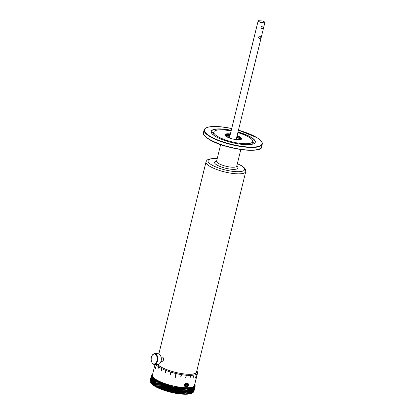 <?xml version="1.0" encoding="UTF-8"?>
<svg xmlns="http://www.w3.org/2000/svg" width="415" height="415" viewBox="0 0 415 415"><rect width="100%" height="100%" fill="white"/><g stroke="black" fill="none" stroke-linecap="round" stroke-linejoin="round"><path stroke-width="0.62" d="M191.108 374.221A20.449 5.328 13.8 0 0 196.518 372.042L245.747 171.618A20.449 5.328 -166.2 0 1 224.619 171.914A20.449 5.328 -166.2 0 1 206.032 161.866C206.935 160.081 207.142 158.597 215.452 158.572L217.164 158.665M157.762 364.562A20.449 5.328 13.8 0 0 160.584 366.725M196.7 371.3A20.657 5.379 -166.2 0 1 196.731 372.048M186.641 384.264L186.107 385.649L185.77 385.685M236.171 139.409A6.469 1.686 -166.2 0 1 236.789 139.705M228.068 137.443A7.346 1.914 -166.2 0 1 228.354 137.448A7.346 1.914 -166.2 0 1 229.495 137.531M186.755 384.575L187.772 385.208L187.409 384.249A1.25 0.944 121.8 0 0 186.387 384.347L185.728 385.411L186.091 386.37L187.113 386.272L187.772 385.208A1.25 0.944 121.8 0 0 187.409 384.249L186.387 384.347A1.25 0.944 121.8 0 0 185.728 385.411A1.25 0.944 121.8 0 0 186.091 386.37A1.25 0.944 121.8 0 0 186.579 386.479A1.25 0.944 121.8 0 0 187.113 386.272A1.25 0.944 121.8 0 0 187.772 385.208M186.107 385.649L187.113 386.272M236.317 138.807A6.469 1.686 -166.2 0 1 238.054 139.793M187.71 383.232L185.847 383.061L184.307 385.125C184.955 383.32 186.102 382.692 187.751 383.258L187.886 383.761M188.011 383.896L187.144 383.465L185.074 384.368A2.272 1.712 121.8 0 0 184.711 385.379A2.272 1.712 121.8 0 0 184.784 386.349L186.615 387.065L187.637 386.453L187.207 386.967A2.272 1.712 121.8 0 0 188.249 385.675L188.441 384.378A2.272 1.712 121.8 0 0 187.772 383.268A2.272 1.712 121.8 0 0 187.751 383.258M185.069 386.941L184.307 385.125L185.116 386.972L187.207 386.967M188.239 385.167A1.821 1.37 121.8 0 0 186.999 383.61A1.821 1.37 121.8 0 0 185.261 385.452A1.821 1.37 121.8 0 0 186.501 387.008A1.821 1.37 121.8 0 0 188.239 385.167M185.951 383.621A1.94 1.639 -48.1 0 1 187.871 383.751A1.94 1.639 -48.1 0 1 187.876 383.751L187.871 383.751M185.074 384.368L184.784 386.349M196.471 374.268L195.548 378.034A21.668 5.644 -166.2 0 1 195.46 378.086L196.471 374.268A21.668 5.644 13.8 0 0 197.499 373.142L196.954 375.352A21.668 5.644 -166.2 0 0 196.969 375.3L197.514 373.09A21.668 5.644 13.8 0 0 197.53 373.028L194.495 385.374A21.668 5.644 -166.2 0 1 172.111 385.691A21.668 5.644 -166.2 0 1 152.414 375.041L155.013 364.469M197.244 371.575L197.244 371.581A21.668 5.644 13.8 0 0 197.115 371.358L196.803 370.886M197.53 373.028A21.668 5.644 13.8 0 0 197.281 371.638M190.195 377.593L190.044 377.593A21.668 5.644 -166.2 0 0 190.195 377.593L190.739 375.383A21.668 5.644 13.8 0 0 194.044 375.077L193.499 377.287A21.668 5.644 -166.2 0 0 193.613 377.266L194.158 375.056A21.668 5.644 13.8 0 0 196.383 374.32M190.044 377.598L190.584 375.388A21.668 5.644 13.8 0 1 186.428 375.243L185.884 377.453A21.668 5.644 -166.2 0 1 185.702 377.437L186.242 375.227A21.668 5.644 13.8 0 1 181.49 374.636L180.945 376.846A21.668 5.644 -166.2 0 1 180.748 376.815L181.288 374.605A21.668 5.644 13.8 0 1 176.271 373.609L175.343 377.38A21.668 5.644 -166.2 0 1 175.073 377.318L176.043 373.334L176.271 373.609M170.461 374.418L170.264 374.361A21.668 5.644 -166.2 0 0 170.461 374.418L171.001 372.208A21.668 5.644 13.8 0 0 176.001 373.547M170.264 374.361L170.804 372.151A21.668 5.644 13.8 0 1 166.114 370.543L165.569 372.753A21.668 5.644 -166.2 0 1 165.393 372.686L165.933 370.476A21.668 5.644 13.8 0 1 161.876 368.707L161.331 370.917A21.668 5.644 -166.2 0 1 161.186 370.844L161.726 368.634A21.668 5.644 13.8 0 1 158.556 366.819L158.011 369.028A21.668 5.644 -166.2 0 1 157.902 368.956L158.447 366.746A21.668 5.644 13.8 0 1 156.372 365.008L155.443 368.779A21.668 5.644 -166.2 0 1 155.366 368.691L156.372 365.008M155.957 364.5A21.668 5.644 13.8 0 0 156.289 364.92M155.158 364.474L154.888 365.563A21.668 5.644 -166.2 0 1 154.878 365.506L155.132 364.474M161.876 368.707L161.186 370.844M196.788 370.948A20.833 5.426 -166.2 0 1 181.355 373.573A20.833 5.426 -166.2 0 1 157.539 364.557M175.089 377.271L175.348 377.334L176.313 373.396M194.495 384.529L195.066 385.333A22.524 5.867 13.8 0 0 195.019 385.213L194.677 384.658M194.677 384.638L194.905 385.032M194.562 385.151L195.185 385.992A22.524 5.867 13.8 0 0 195.18 385.877L194.552 384.788M194.557 384.845L195.128 385.784M194.396 385.717L195.066 386.593L193.852 391.532A22.524 5.867 -166.2 0 0 193.888 391.428L195.102 386.49L194.521 385.39M193.94 391.236L195.154 386.298A22.524 5.867 13.8 0 0 195.175 386.189L194.568 385.099A21.694 5.649 -166.2 0 1 179.669 387.174A21.694 5.649 -166.2 0 1 156.159 379.595A21.694 5.649 -166.2 0 1 152.481 374.761M194.511 385.442L195.154 386.298M194.002 386.225L194.702 387.133L193.489 392.071A22.524 5.867 -166.2 0 0 193.572 391.983L194.785 387.045L194.262 385.934M194.23 385.981L194.915 386.873L193.597 391.874M193.385 386.671L194.106 387.61L192.897 392.549A22.524 5.867 -166.2 0 0 193.017 392.466L194.23 387.527L193.774 386.417M193.722 386.458L194.433 387.382L193.027 392.434M191.471 393.332L192.233 392.881L193.447 387.942L193.063 386.832M192.991 386.863L193.722 387.818L192.513 392.756L191.398 393.363M190.542 393.669L191.227 393.223L192.441 388.284L192.14 387.174M192.052 387.2L192.788 388.181L191.574 393.119L190.454 393.695M189.411 393.934L190.013 393.477L191.227 388.539L191.009 387.439M190.905 387.454L191.642 388.466L190.428 393.404L189.307 393.954M188.094 394.12L188.602 393.653L189.816 388.715L189.686 387.62M189.567 387.636L190.293 388.668L189.079 393.607L187.969 394.136M186.589 394.224L187.009 393.747L188.187 387.729M188.052 387.735L188.752 388.788L187.538 393.726L186.454 394.229M184.929 394.25L186.527 387.75M186.376 387.745L187.046 388.819L185.837 393.757L184.779 394.245M183.124 394.188L184.722 387.688M184.561 387.677L185.189 388.767L183.98 393.705L182.963 394.177M181.199 394.043L182.792 387.548M182.74 387.755L181.225 393.934M182.621 387.532L183.202 388.627L181.988 393.57L181.023 394.027M179.166 393.819L180.764 387.325M180.691 387.527L179.176 393.705M180.582 387.299L181.106 388.409L179.892 393.347L178.99 393.799M177.06 393.519L178.652 387.024M178.564 387.221L177.044 393.399M178.466 386.993L178.922 388.103L177.708 393.041L176.873 393.493M174.891 393.145L174.736 392.523L175.944 387.584L176.484 386.645M176.375 386.837L174.855 393.021M176.297 386.609L176.681 387.724L175.467 392.663L174.699 393.109M172.692 392.699L172.443 392.045L173.657 387.107L174.284 386.199M174.155 386.386L172.64 392.564M174.093 386.158L174.399 387.268L173.185 392.206L172.5 392.657M170.482 392.185L170.15 391.501L171.364 386.562L172.075 385.691M171.929 385.867L170.415 392.045M171.883 385.644L172.101 386.744L170.887 391.682L170.29 392.139M168.288 391.615L167.878 390.894L169.092 385.955L169.88 385.115M169.719 385.291L168.2 391.47M169.694 385.063L169.818 386.158L168.609 391.096L168.096 391.563M166.13 390.992L165.652 390.235L166.866 385.296L167.727 384.492M167.551 384.658L166.031 390.837M167.541 384.435L167.577 385.514L165.948 390.935M164.039 390.318L163.494 389.529L164.708 384.591L165.632 383.818M165.445 383.979L163.925 390.157M165.455 383.761L163.858 390.256M162.032 389.607L161.435 388.782L162.649 383.844L163.629 383.107M163.427 383.258L161.907 389.436M163.458 383.045L161.86 389.54M160.133 388.86L159.49 388.004L160.698 383.066L161.726 382.365M161.57 382.298L159.972 388.798M158.359 388.092L157.679 387.2L158.893 382.262L159.957 381.598M159.811 381.53L158.214 388.025M156.74 387.309L156.03 386.386L157.238 381.447L158.333 380.814M158.203 380.747L156.605 387.242M155.283 386.521L154.551 385.566L155.765 380.628L156.875 380.026M156.761 379.953L156.222 380.892L155.008 385.831L155.163 386.453M154.007 385.737L153.27 384.752L154.479 379.813L155.604 379.237M155.501 379.17L154.873 380.073L153.659 385.016L153.903 385.665M152.928 384.959L152.191 383.948L153.405 379.009L154.52 378.459M154.437 378.392L153.726 379.269L152.513 384.207L152.845 384.892M152.056 384.202L151.33 383.17L152.544 378.231L153.649 377.702M153.586 377.64L152.793 378.48L151.584 383.419L151.989 384.134M151.397 383.47L150.697 382.417L151.911 377.479L152.995 376.97M152.948 376.908L152.087 377.717L150.873 382.656L151.351 383.408M150.412 381.888L151.511 376.763L152.564 376.275M152.538 376.218L151.61 376.991L150.396 381.93A22.524 5.867 -166.2 0 0 150.463 382.054L151.677 377.116L152.751 376.618M150.189 381.131L151.345 376.099L152.362 375.627M152.357 375.57L151.371 376.306L150.163 381.245A22.524 5.867 -166.2 0 0 150.183 381.364L151.397 376.426L152.435 375.949M152.404 374.973L151.428 375.487L152.388 375.025M151.356 375.788A22.524 5.867 13.8 0 1 151.376 375.679L150.163 380.617A22.524 5.867 -166.2 0 0 150.142 380.726L151.356 375.788L152.347 375.321M151.719 375.041L152.647 374.48M152.684 374.434L151.615 375.103A22.524 5.867 13.8 0 0 151.558 375.202L152.492 374.745M152.606 374.263L152.424 374.366A22.524 5.867 13.8 0 0 152.3 374.449L152.601 374.283M152.596 374.304L152.097 374.595A22.524 5.867 13.8 0 0 151.994 374.683L152.865 374.231M152.907 374.19L151.828 374.844A22.524 5.867 13.8 0 0 151.745 374.932M152.513 374.698L151.465 375.383A22.524 5.867 13.8 0 0 151.428 375.487M152.352 375.269L151.345 375.985L150.131 380.923A22.524 5.867 -166.2 0 0 150.137 381.037M152.419 375.891L151.465 376.644L150.251 381.582A22.524 5.867 -166.2 0 0 150.297 381.707M152.715 376.561L151.823 377.349L150.609 382.288A22.524 5.867 -166.2 0 1 150.609 382.288A22.524 5.867 -166.2 0 0 150.697 382.417M151.698 383.834L150.982 382.786L152.196 377.847L153.296 377.334M153.239 377.271L152.414 378.091L151.2 383.029L151.641 383.771M152.466 384.575L151.729 383.553L152.943 378.615L154.058 378.081M153.986 378.013L153.234 378.869L152.02 383.808L152.388 384.513M153.441 385.343L152.704 384.347L153.913 379.409L155.039 378.848M154.945 378.781L154.271 379.668L153.062 384.606L153.348 385.276M154.619 386.126L153.882 385.162L155.096 380.218L156.216 379.632M156.107 379.559L155.521 380.482L154.307 385.421L154.51 386.059M155.988 386.915L155.267 385.976L156.481 381.037L157.586 380.42M157.456 380.348L155.864 386.847M157.529 387.703L156.834 386.796L158.048 381.857L159.127 381.203M158.987 381.136L157.389 387.636M159.23 388.482L158.566 387.605L159.775 382.666L160.828 381.982M160.672 381.914L159.075 388.414M161.067 389.239L160.444 388.393L161.658 383.455L162.664 382.739M162.457 382.884L160.937 389.063M162.498 382.671L160.901 389.171M163.022 389.965L162.452 389.161L163.666 384.223L164.62 383.465M164.423 383.621L162.903 389.799M164.444 383.403L162.846 389.903M165.077 390.66L164.563 389.887L165.777 384.949L166.669 384.16M166.488 384.321L164.968 390.499M166.488 384.103L164.895 390.603M167.204 391.309L166.757 390.572L167.971 385.634L168.796 384.809M168.63 384.98L167.11 391.158M168.609 384.757L168.692 385.841L167.478 390.78L167.017 391.257M169.377 391.91L169.009 391.205L170.223 386.266L170.975 385.411M170.819 385.587L169.304 391.765M170.783 385.359L170.959 386.458L169.745 391.397L169.19 391.859M171.587 392.45L171.296 391.781L172.51 386.842L173.179 385.95M173.045 386.137L171.525 392.315M172.988 385.909L173.247 387.013L172.038 391.952L171.395 392.408M173.792 392.932L173.589 392.294L174.803 387.356L175.389 386.432M175.27 386.619L173.75 392.803M175.197 386.391L175.54 387.506L174.326 392.445L173.6 392.891M175.981 393.342L177.573 386.842M177.475 387.039L175.955 393.218M177.387 386.811L177.807 387.921L176.593 392.86L175.789 393.311M178.123 393.679L179.716 387.185M179.633 387.382L178.118 393.56M179.534 387.154L180.022 388.264L178.813 393.207L177.936 393.653M180.193 393.944L181.791 387.444M181.729 387.651L180.209 393.83M181.614 387.423L182.164 388.528L180.956 393.467L180.017 393.923M182.175 394.126L183.772 387.626M183.606 387.615L184.213 388.71L182.999 393.648L182.009 394.115M184.047 394.229L185.64 387.729M185.484 387.724L186.138 388.803L184.924 393.742L183.887 394.224M185.78 394.245L187.378 387.75M187.232 387.75L187.922 388.814L186.709 393.752L185.635 394.25M187.362 394.183L187.829 393.711L189.043 388.772L188.96 387.688M188.83 387.693L189.546 388.741L188.332 393.679L187.232 394.193M188.778 394.037L189.333 393.576L190.547 388.637L190.371 387.543M190.257 387.558L190.988 388.58L189.774 393.519L188.659 394.053M190.003 393.814L190.646 393.358L191.86 388.419L191.6 387.314M191.502 387.335L192.238 388.336L191.03 393.275L189.904 393.835M191.035 393.508L191.756 393.062L192.97 388.124L192.627 387.013M192.55 387.039L193.286 388.009L192.072 392.948L190.952 393.539M192.897 392.549L191.849 393.13L192.653 392.683L193.867 387.745L193.447 386.635M193.219 392.32A22.524 5.867 -166.2 0 0 193.323 392.232L194.536 387.294L194.049 386.183M193.701 391.812A22.524 5.867 -166.2 0 0 193.758 391.713L194.972 386.775L194.422 385.67M195.154 385.67A22.524 5.867 13.8 0 0 195.133 385.551L194.479 384.472M194.92 384.985A22.524 5.867 13.8 0 0 194.853 384.861L194.708 384.638A22.524 5.867 13.8 0 0 194.708 384.622L194.687 384.596M188.602 393.653A22.524 5.867 -166.2 0 1 188.332 393.679M187.829 393.711A22.524 5.867 -166.2 0 1 187.538 393.726M187.009 393.747A22.524 5.867 -166.2 0 1 186.709 393.752M186.148 393.757A22.524 5.867 -166.2 0 1 185.837 393.757M185.251 393.752A22.524 5.867 -166.2 0 1 184.924 393.742M184.317 393.721A22.524 5.867 -166.2 0 1 183.98 393.705M183.352 393.669A22.524 5.867 -166.2 0 1 182.999 393.648M182.351 393.596A22.524 5.867 -166.2 0 1 181.988 393.57M181.324 393.508A22.524 5.867 -166.2 0 1 180.956 393.467M180.271 393.394A22.524 5.867 -166.2 0 1 179.892 393.347M179.197 393.259A22.524 5.867 -166.2 0 1 178.813 393.207M178.102 393.104A22.524 5.867 -166.2 0 1 177.708 393.041M176.992 392.927A22.524 5.867 -166.2 0 1 176.593 392.86M175.867 392.735A22.524 5.867 -166.2 0 1 175.467 392.663M174.736 392.523A22.524 5.867 -166.2 0 1 174.326 392.445M173.589 392.294A22.524 5.867 -166.2 0 1 173.185 392.206M172.443 392.045A22.524 5.867 -166.2 0 1 172.038 391.952M171.296 391.781A22.524 5.867 -166.2 0 1 170.887 391.682M170.15 391.501A22.524 5.867 -166.2 0 1 169.745 391.397M169.009 391.205A22.524 5.867 -166.2 0 1 168.609 391.096M167.878 390.894A22.524 5.867 -166.2 0 1 167.478 390.78M166.757 390.572A22.524 5.867 -166.2 0 1 166.363 390.453M165.652 390.235A22.524 5.867 -166.2 0 1 165.263 390.116M164.563 389.887A22.524 5.867 -166.2 0 1 164.184 389.763M163.494 389.529A22.524 5.867 -166.2 0 1 163.121 389.4M162.452 389.161A22.524 5.867 -166.2 0 1 162.089 389.026M161.435 388.782A22.524 5.867 -166.2 0 1 161.077 388.648M160.444 388.393A22.524 5.867 -166.2 0 1 160.102 388.258M159.49 388.004A22.524 5.867 -166.2 0 1 159.153 387.864M158.566 387.605A22.524 5.867 -166.2 0 1 158.245 387.465M157.679 387.2A22.524 5.867 -166.2 0 1 157.373 387.06M156.834 386.796A22.524 5.867 -166.2 0 1 156.543 386.65M156.03 386.386A22.524 5.867 -166.2 0 1 155.75 386.24M155.267 385.976A22.524 5.867 -166.2 0 1 155.008 385.831M150.609 382.293L151.21 383.206A21.694 5.649 13.8 0 0 154.567 386.095A21.694 5.649 13.8 0 0 174.741 393.119A21.694 5.649 13.8 0 0 191.782 393.171L192.212 392.932M185.189 388.767A22.524 5.867 13.8 0 0 185.531 388.782M184.213 388.71A22.524 5.867 13.8 0 0 184.566 388.731M186.138 388.803A22.524 5.867 13.8 0 0 186.465 388.814M183.202 388.627A22.524 5.867 13.8 0 0 183.565 388.658M187.046 388.819A22.524 5.867 13.8 0 0 187.362 388.819M182.164 388.528A22.524 5.867 13.8 0 0 182.538 388.565M187.922 388.814A22.524 5.867 13.8 0 0 188.223 388.808M181.106 388.409A22.524 5.867 13.8 0 0 181.485 388.45M188.752 388.788A22.524 5.867 13.8 0 0 189.043 388.772M180.022 388.264A22.524 5.867 13.8 0 0 180.411 388.321M189.546 388.741A22.524 5.867 13.8 0 0 189.816 388.715M178.922 388.103A22.524 5.867 13.8 0 0 179.316 388.165M177.807 387.921A22.524 5.867 13.8 0 0 178.206 387.989M176.681 387.724A22.524 5.867 13.8 0 0 177.081 387.797M175.54 387.506A22.524 5.867 13.8 0 0 175.944 387.584M174.399 387.268A22.524 5.867 13.8 0 0 174.803 387.356M173.247 387.013A22.524 5.867 13.8 0 0 173.657 387.107M172.101 386.744A22.524 5.867 13.8 0 0 172.51 386.842M170.959 386.458A22.524 5.867 13.8 0 0 171.364 386.562M169.818 386.158A22.524 5.867 13.8 0 0 170.223 386.266M168.692 385.841A22.524 5.867 13.8 0 0 169.092 385.955M167.577 385.514A22.524 5.867 13.8 0 0 167.971 385.634M166.477 385.172A22.524 5.867 13.8 0 0 166.866 385.296M165.393 384.824A22.524 5.867 13.8 0 0 165.777 384.949M164.335 384.461A22.524 5.867 13.8 0 0 164.708 384.591M163.297 384.088A22.524 5.867 13.8 0 0 163.666 384.223M162.291 383.704A22.524 5.867 13.8 0 0 162.649 383.844M161.316 383.32A22.524 5.867 13.8 0 0 161.658 383.455M160.366 382.926A22.524 5.867 13.8 0 0 160.698 383.066M159.459 382.521A22.524 5.867 13.8 0 0 159.775 382.666M158.587 382.122A22.524 5.867 13.8 0 0 158.893 382.262M157.752 381.712A22.524 5.867 13.8 0 0 158.048 381.857M156.963 381.302A22.524 5.867 13.8 0 0 157.238 381.447M156.222 380.892A22.524 5.867 13.8 0 0 156.481 381.037M196.72 371.218A20.657 5.379 -166.2 0 1 196.741 372.006A20.657 5.379 -166.2 0 1 179.384 373.178A20.657 5.379 -166.2 0 1 157.69 364.562M258.338 20.75L262.166 20.885A3.325 0.866 -166.2 0 1 264.703 22.151A3.325 0.866 -166.2 0 1 261.626 22.524A3.325 0.866 -166.2 0 1 258.338 20.75L258.182 20.828A3.465 0.903 13.8 0 0 258.14 20.916A3.465 0.903 13.8 0 0 261.289 22.623A3.465 0.903 13.8 0 0 264.869 22.571A3.465 0.903 13.8 0 0 264.801 22.306A3.465 0.903 13.8 0 0 264.744 22.223M263.297 27.426C262.986 28.573 262.399 28.998 261.538 28.702L260.999 27.343C261.533 26.337 262.218 25.974 263.058 26.254L263.297 27.426M260.869 37.303C260.558 38.45 259.972 38.875 259.11 38.579L258.571 37.226C259.105 36.214 259.79 35.851 260.63 36.131L260.869 37.303M237.717 139.129A7.346 1.914 13.8 0 0 236.384 138.532M160.932 361.538L162.089 361.579L163.531 360.101C163.718 358.368 163.292 357.346 162.249 357.035L161.087 356.999M226.953 136.898A6.972 1.816 -166.2 0 1 228.753 136.8A6.972 1.816 -166.2 0 1 229.661 136.857M236.389 138.511A6.972 1.816 -166.2 0 1 238.77 139.803M224.831 134.963A8.606 2.241 -166.2 0 1 228.369 134.071A8.606 2.241 -166.2 0 1 230.304 134.237M237.038 135.892A8.606 2.241 -166.2 0 1 241.551 139.066M237.1 135.617A8.648 2.251 -166.2 0 1 240.135 137.038A8.648 2.251 -166.2 0 1 241.644 138.859A8.648 2.251 -166.2 0 1 232.706 138.984A8.648 2.251 -166.2 0 1 224.842 134.735A8.648 2.251 -166.2 0 1 230.372 133.962M238.008 131.939A22.732 5.924 13.8 0 1 251.355 137.432A22.732 5.924 -166.2 0 1 254.12 143.569A22.732 5.924 -166.2 0 1 236.27 143.517A22.732 5.924 -166.2 0 1 215.131 136.162A22.732 5.924 13.8 0 1 211.603 133.127A22.732 5.924 13.8 0 1 231.274 130.284M237.966 132.105A22.597 5.888 13.8 0 1 251.215 137.557A22.597 5.888 -166.2 0 1 255.158 142.314A22.597 5.888 -166.2 0 1 254.042 143.616M213.149 134.756A20.019 5.213 -166.2 0 1 213.18 134.569L213.803 132.022A20.019 5.213 -166.2 0 1 231.103 130.984M237.837 132.634A20.019 5.213 -166.2 0 1 249.192 137.355A20.019 5.213 -166.2 0 1 252.683 141.572A20.019 5.213 -166.2 0 1 238.511 143.154A20.019 5.213 -166.2 0 1 217.294 136.234A20.019 5.213 -166.2 0 1 213.803 132.022M252.704 141.463A22.597 5.888 -166.2 0 1 254.364 143.403M231.233 130.45A22.597 5.888 13.8 0 0 211.271 131.534A22.597 5.888 13.8 0 0 211.655 133.205M211.468 132.867A22.597 5.888 -166.2 0 1 213.834 131.918M251.998 144.301A20.019 5.213 13.8 0 0 252.055 144.119L252.683 141.572M238.179 139.798A6.526 1.702 13.8 0 0 236.337 138.74M154.722 353.637L158.188 353.762A5.405 3.263 92 0 1 160.589 355.722A5.405 3.263 92 0 1 160.346 362.777A5.405 3.263 92 0 1 157.809 364.567L154.339 364.443A5.405 3.263 -88 0 0 157.793 359.157A5.405 3.263 -88 0 0 154.722 353.637A5.405 3.263 -88 0 0 152.186 355.427A5.405 3.263 -88 0 0 152.108 355.562M160.418 362.643A4.99 3.014 -88 0 0 160.496 362.513A4.99 3.014 -88 0 0 160.724 355.997A4.99 3.014 -88 0 0 160.657 355.863M151.869 362.342A5.405 3.263 -88 0 0 151.937 362.482A5.405 3.263 -88 0 0 153.285 364.111A5.405 3.263 -88 0 0 154.339 364.443M153.052 363.706A4.99 3.014 92 0 1 151.807 362.207A4.99 3.014 92 0 1 152.035 355.691A4.99 3.014 92 0 1 156.009 354.929A4.99 3.014 92 0 1 156.818 361.335A4.99 3.014 92 0 1 153.052 363.706M237.339 163.702A18.784 4.892 -166.2 0 1 239.605 171.66A18.784 4.892 -166.2 0 1 212.464 165.326A18.784 4.892 -166.2 0 1 215.779 158.67A18.784 4.892 -166.2 0 1 217.149 158.743M226.175 136.379L226.185 136.302A6.972 1.816 -166.2 0 1 229.059 135.549A6.972 1.816 -166.2 0 1 229.967 135.606M236.7 137.261A6.972 1.816 -166.2 0 1 239.73 139.627L239.699 139.705M226.071 136.291A7.112 1.852 -166.2 0 1 229.018 135.373A7.112 1.852 -166.2 0 1 230.009 135.44M236.742 137.09A7.112 1.852 -166.2 0 1 239.834 139.673M225.962 136.193A7.221 1.883 -166.2 0 1 228.956 135.332A7.221 1.883 -166.2 0 1 230.019 135.404M236.747 137.059A7.221 1.883 -166.2 0 1 239.979 139.637M226.673 136.743L225.563 135.461A7.776 2.028 -166.2 0 1 228.774 134.621A7.776 2.028 -166.2 0 1 230.185 134.73M236.913 136.379A7.776 2.028 -166.2 0 1 240.669 139.17L239.092 139.793M226.315 136.53A8.056 2.096 -166.2 0 1 228.681 134.263A8.056 2.096 -166.2 0 1 230.268 134.393M236.996 136.042A8.056 2.096 -166.2 0 1 239.507 139.772M240.83 149.493L236.752 166.104A10.396 2.708 -166.2 0 1 226.009 166.254A10.396 2.708 -166.2 0 1 216.557 161.144A12.061 3.144 -166.2 0 0 218.145 165.658A12.061 3.144 -166.2 0 0 233.251 169.367A12.061 3.144 -166.2 0 0 236.747 166.114L236.638 166.348M261.606 146.858C262.856 154.017 223.182 148.99 208.745 139.124C204.59 136.343 202.826 134.159 203.449 132.572A29.942 7.802 13.8 0 0 208.672 138.88A29.942 7.802 13.8 0 0 240.404 149.229A29.942 7.802 13.8 0 0 261.606 146.858L262.259 144.197C262.856 142.573 261.092 140.394 256.963 137.65L238.443 130.16M203.765 134.444A29.735 7.745 13.8 0 0 208.719 139.103M203.449 132.572L204.102 129.916A29.942 7.802 13.8 0 0 209.326 136.219A29.942 7.802 13.8 0 0 241.058 146.568A29.942 7.802 13.8 0 0 262.259 144.197M231.71 128.515A29.667 7.729 13.8 0 0 207.287 127.4A29.667 7.729 13.8 0 0 209.606 135.964A29.667 7.729 13.8 0 0 249.82 147.076A29.667 7.729 13.8 0 0 256.88 137.624A29.667 7.729 13.8 0 0 238.438 130.17M208.771 139.134A29.735 7.745 13.8 0 0 237.582 148.969A29.735 7.745 13.8 0 0 260.459 148.368M236.119 139.627L264.869 22.571M229.386 137.977L258.14 20.916M245.747 171.618L245.602 169.719L244.16 167.686L241.437 165.673L237.359 163.624M206.032 161.866L158.862 353.902M220.64 144.534L216.542 161.414M204.102 129.916L205.041 128.494L207.687 127.229L212.584 126.518L220.713 126.772L231.71 128.505M160.724 355.997L160.589 355.722M160.496 362.513L160.346 362.777M151.807 362.207L151.937 362.482M152.035 355.691L152.186 355.427"/></g></svg>

